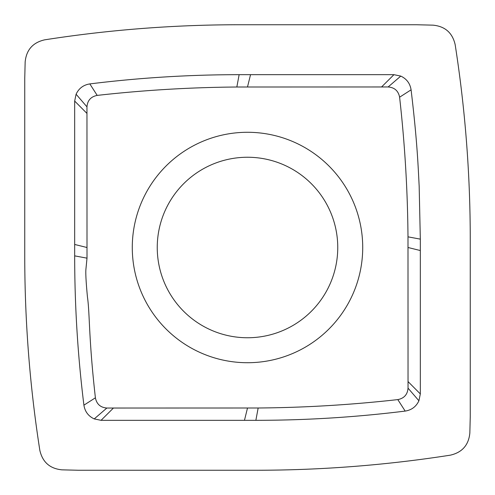 <?xml version="1.0" encoding="UTF-8"?>
<svg xmlns="http://www.w3.org/2000/svg" width="495" height="495" viewBox="0 0 495 495"><rect width="100%" height="100%" fill="white"/><g stroke="black" fill="none" stroke-linecap="round" stroke-linejoin="round"><path stroke-width="0.74" d="M39.841 450.37A1260.777 1260.777 0 0 1 24.75 255.865L24.75 78.365L25.152 62.005C26.322 49.939 32.819 42.551 44.63 39.841A1260.777 1260.777 0 0 1 239.135 24.75L416.635 24.75L432.995 25.152C445.061 26.322 452.449 32.819 455.159 44.63A1260.777 1260.777 0 0 1 470.25 239.135L470.25 416.635L469.848 432.995C468.678 445.061 462.182 452.449 450.37 455.159A1260.777 1260.777 0 0 1 255.865 470.25L78.365 470.25L62.005 469.848C49.939 468.678 42.551 462.182 39.841 450.37A1260.777 1260.777 0 0 1 24.75 255.865L24.75 78.365L25.152 62.005C26.322 49.946 32.819 42.558 44.63 39.841A1260.777 1260.777 0 0 1 239.135 24.75L416.635 24.75L432.995 25.152C445.055 26.322 452.442 32.819 455.159 44.63A1260.777 1260.777 0 0 1 470.25 239.135L470.25 416.635L469.848 432.995C468.678 445.055 462.182 452.442 450.37 455.159A1260.777 1260.777 0 0 1 255.865 470.25L78.365 470.25L62.005 469.848C49.946 468.678 42.558 462.182 39.841 450.37M255.865 420.323C305.823 420.323 355.589 417.242 405.17 411.085C411.574 410.077 416.153 406.643 418.912 400.777L420.323 393.933L420.323 239.135L419.166 186.182C418.164 167.39 417.359 142.084 411.085 89.83C410.077 83.426 406.643 78.847 400.777 76.088L393.933 74.677L239.135 74.677C189.177 74.677 139.411 77.758 89.83 83.915C83.426 84.923 78.847 88.358 76.088 94.223L74.677 101.067L74.677 255.859C74.677 305.823 77.758 355.589 83.915 405.17C84.923 411.574 88.358 416.153 94.223 418.912L101.067 420.323L255.865 420.323L258.161 407.998L106.852 408.035C100.448 407.521 96.63 404.106 95.399 397.801L83.915 405.17M95.399 397.801C88.543 337.262 89.886 313.712 87.429 296.814C86.019 281.884 85.524 272.578 85.951 268.903L87.009 258.161L86.965 106.852C87.479 100.448 90.894 96.63 97.199 95.399C143.6 90.177 190.148 87.38 236.839 87.009L388.148 86.965C394.552 87.479 398.37 90.894 399.601 97.199C404.823 143.6 407.62 190.148 407.991 236.839L408.035 388.148C407.521 394.552 404.106 398.37 397.801 399.601C351.4 404.817 304.852 407.62 258.161 407.998M362.637 243.175A115.217 115.217 0 0 0 243.175 132.363A115.217 115.217 0 0 0 132.363 251.825A115.217 115.217 0 0 0 251.825 362.637A115.217 115.217 0 0 0 362.637 243.175M74.677 101.067L86.965 113.429M87.009 258.161L74.677 255.859M101.067 420.323L113.429 408.035M236.839 87.009L239.135 74.677M393.933 74.677L381.571 86.965M407.991 236.839L420.323 239.135M420.323 393.933L408.035 381.571M157.311 250.885A90.251 90.251 0 0 0 250.885 337.689A90.251 90.251 0 0 0 337.689 244.115A90.251 90.251 0 0 0 244.115 157.311A90.251 90.251 0 0 0 157.311 250.885M397.801 399.601L405.17 411.085M408.035 388.148L418.912 400.777M89.83 83.915L97.199 95.399M86.965 106.852L76.088 94.223M74.677 244.462L86.965 247.5M106.852 408.035L94.223 418.912M244.462 420.323L247.5 408.035M250.538 74.677L247.5 86.965M388.148 86.965L400.777 76.088M399.601 97.199L411.085 89.83M420.323 250.538L408.035 247.5"/></g></svg>
